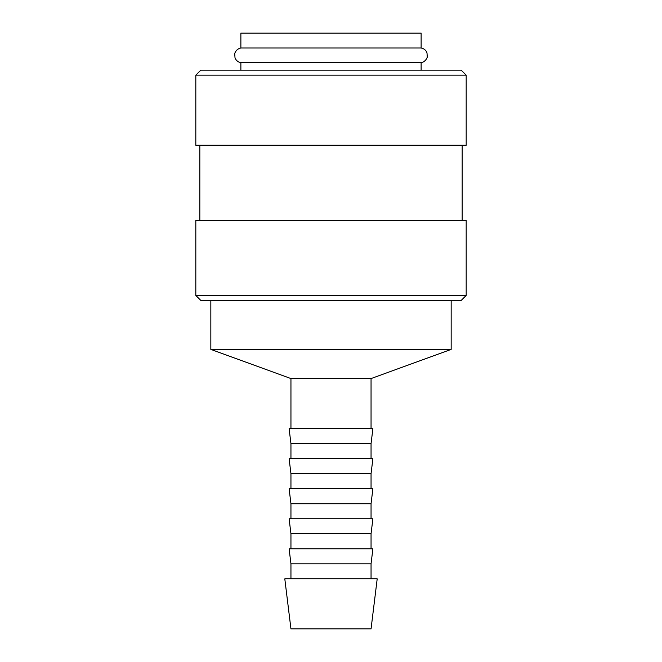 <?xml version="1.0" encoding="UTF-8"?>
<svg xmlns="http://www.w3.org/2000/svg" width="662" height="662" viewBox="0 0 662 662"><rect width="100%" height="100%" fill="white"/><g stroke="black" fill="none" stroke-linecap="round" stroke-linejoin="round"><path stroke-width="0.99" d="M240.877 62.658C238.03 62.12 236.069 60.499 235.01 57.809L234.729 53.87C234.24 54.739 235.606 48.922 240.877 48.003L421.123 48.003C423.97 48.541 425.931 50.155 426.99 52.852L427.263 56.841C427.793 56.022 426.129 61.955 421.123 62.658L240.877 62.658L240.877 70.147M331 578.836L284.801 578.836L290.949 628.9L371.051 628.9L377.199 578.836L331 578.836M290.949 563.809L289.104 548.79L372.896 548.79L371.051 563.809L290.949 563.809L290.949 578.836M290.949 533.771L289.104 518.751L372.896 518.751L371.051 533.771L290.949 533.771L290.949 548.79M290.949 503.732L289.104 488.713L372.896 488.713L371.051 503.732L290.949 503.732L290.949 518.751M290.949 473.694L289.104 458.675L372.896 458.675L371.051 473.694L290.949 473.694L290.949 488.713M290.949 443.648L289.104 428.628L372.896 428.628L371.051 443.648L290.949 443.648L290.949 458.675M451.161 300.457L451.161 349.404L371.051 378.565L290.949 378.565L290.949 428.628M451.161 349.404L210.839 349.404L290.949 378.565M331 295.451L195.82 295.451L200.826 300.457L461.174 300.457L466.18 295.451L331 295.451M466.18 295.451L466.18 220.355L195.82 220.355L195.82 295.451M331 75.154L195.82 75.154L195.82 145.251L466.18 145.251L466.18 75.154L331 75.154M466.18 75.154L461.174 70.147L200.826 70.147L195.82 75.154M240.877 48.003L240.877 33.1L421.123 33.1L421.123 48.003M210.839 300.457L210.839 349.404M199.825 145.251L199.825 220.355M462.175 145.251L462.175 220.355M371.051 378.565L371.051 428.628M371.051 443.648L371.051 458.675M371.051 473.694L371.051 488.713M371.051 503.732L371.051 518.751M371.051 533.771L371.051 548.79M371.051 563.809L371.051 578.836M421.123 62.658L421.123 70.147"/></g></svg>
